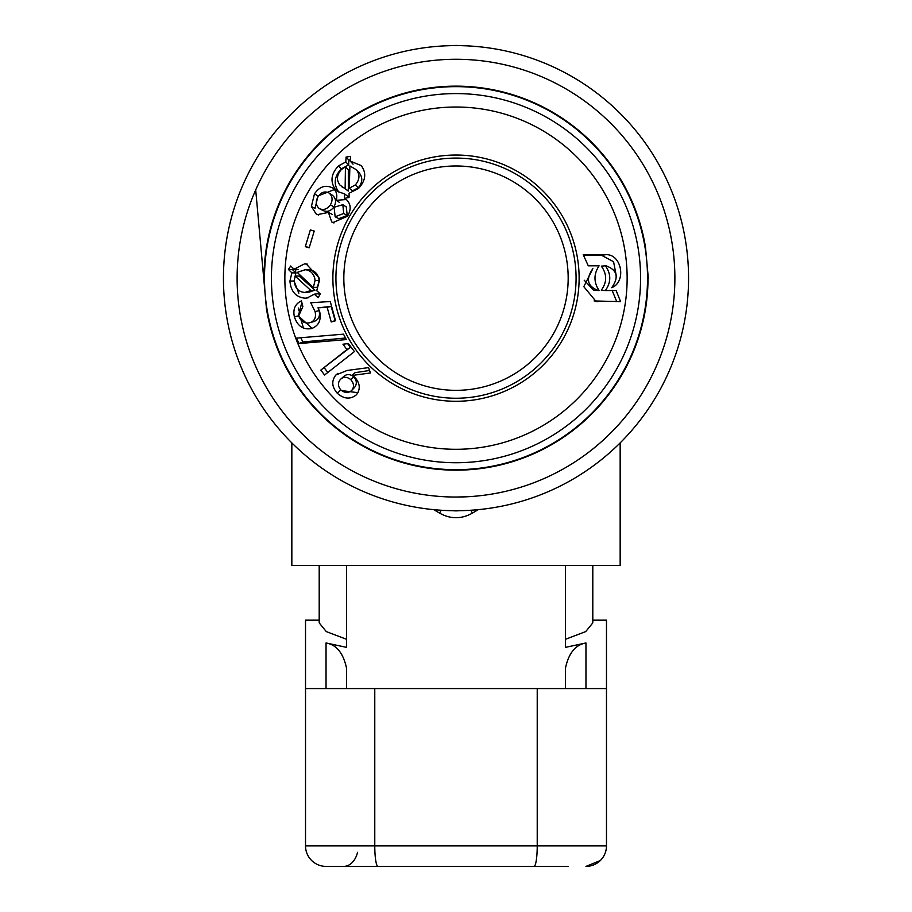 <?xml version="1.0" encoding="UTF-8"?>
<svg xmlns="http://www.w3.org/2000/svg" width="912" height="912" viewBox="0 0 912 912"><rect width="100%" height="100%" fill="white"/><g stroke="black" fill="none" stroke-linecap="round" stroke-linejoin="round"><path stroke-width="1.37" d="M326.04 866.4A20.52 20.52 0 0 1 305.52 845.88A20.52 20.52 0 0 0 326.04 866.4L568.37 866.4M346.56 668.291L346.56 688.56L346.56 668.291C343.345 653.174 336.505 644.727 326.04 642.96L346.56 647.372L346.56 565.44L565.44 565.44L565.44 647.372L585.96 642.96C575.438 644.773 568.598 653.22 565.44 668.291L565.44 688.56L565.44 668.291M592.8 620.16L606.48 620.16L606.48 845.88A20.52 20.52 0 0 1 585.96 866.4L600.313 860.54M565.44 639.312L585.721 631.583L592.8 622.896L592.8 565.44M606.48 688.56L305.52 688.56L305.52 620.16L319.2 620.16M326.04 688.56L326.04 642.96M319.2 565.44L319.2 622.896L326.279 631.583L346.56 639.312M322.882 866.4L377.978 866.4A20.52 3.203 -90 0 1 374.775 845.88L305.52 845.88L305.52 688.56M466.522 496.789L456 497.04A218.88 218.88 0 0 1 255.702 189.901A218.88 218.88 0 0 1 637.18 155.348A218.88 218.88 0 0 1 456 497.04M291.84 442.89L291.84 565.44L620.16 565.44L620.16 442.89M478.184 509.66L472.416 513.125C461.461 519.236 450.517 519.236 439.584 513.125L433.816 509.66M459.067 510.697A27.36 27.36 0 0 1 452.933 510.697M688.56 278.16A232.56 232.56 0 0 1 456 510.72A232.56 232.56 0 0 1 223.44 278.16A232.56 232.56 0 0 1 456 45.6A232.56 232.56 0 0 1 688.56 278.16M652.684 402.249L655.318 397.985M661.816 169.871L659.422 165.46M465.12 45.782L460.104 45.634M647.976 274.558A192.01 192.01 0 0 1 471.527 469.543A192.01 192.01 0 0 1 266.498 309.1L264.024 281.762A192.01 192.01 0 0 1 440.473 86.777A192.01 192.01 0 0 1 645.502 247.22L648.307 278.16M456 86.64A191.52 191.52 0 0 1 647.52 278.16A191.52 191.52 0 0 1 456 469.68A191.52 191.52 0 0 1 264.48 278.16A191.52 191.52 0 0 1 456 86.64M456 93.583A184.577 184.577 0 0 1 640.577 278.16A184.577 184.577 0 0 1 456 462.737A184.577 184.577 0 0 1 271.423 278.16A184.577 184.577 0 0 1 456 93.583M456 107.023A171.137 171.137 0 0 0 284.863 278.16A171.137 171.137 0 0 0 456 449.297A171.137 171.137 0 0 0 627.137 278.16A171.137 171.137 0 0 0 456 107.023M598.135 301.621L596.026 301.45L583.805 286.653L592.857 268.652C585.561 279.095 587.419 286.402 598.409 290.552L599.127 290.552C593.632 282.332 593.621 274.079 599.081 265.814L588.286 265.814L583.224 254.699L605.693 254.699C621.539 253.627 626.886 281.74 611.701 287.69C619.145 277.237 617.253 269.952 606.024 265.814L605.42 265.814C611.211 274.067 611.2 282.31 605.374 290.552L616.136 290.552L620.582 301.633L594.088 300.949L620.582 301.633M584.227 280.223L593.53 290.153L598.409 290.552M456 155.04A123.12 123.12 0 0 1 579.12 278.16A123.12 123.12 0 0 1 456 401.28A123.12 123.12 0 0 1 332.88 278.16A123.12 123.12 0 0 1 456 155.04M456 158.084A120.076 120.076 0 0 0 335.924 278.16A120.076 120.076 0 0 0 456 398.236A120.076 120.076 0 0 0 576.076 278.16A120.076 120.076 0 0 0 456 158.084M456 165.984A112.176 112.176 0 0 0 343.824 278.16A112.176 112.176 0 0 0 456 390.336A112.176 112.176 0 0 0 568.176 278.16A112.176 112.176 0 0 0 456 165.984M445.478 59.531L456 59.28M441.146 510.241A6.84 0.593 -60 0 1 439.584 513.125M470.854 510.241A6.84 0.593 -120 0 0 472.416 513.125M253.126 164.468L256.101 159.315L253.126 164.468M256.101 397.005L253.126 391.852L256.101 397.005M658.874 391.852L655.899 397.005L658.874 391.852M658.84 164.399L655.933 159.383M452.933 45.623A27.36 27.36 0 0 1 459.067 45.623M446.88 510.538L451.896 510.686M259.316 154.071L256.682 158.335M250.184 386.449L252.578 390.86M255.702 189.901L264.024 281.762L255.702 189.901M305.201 298.19C295.99 297.323 290.894 291.623 289.925 281.09L291.863 272.825L288.42 269.45L290.7 265.996L294.063 269.2L304.505 263.887L306.295 263.99L319.291 278.16L319.439 280.451L316.738 290.689L320.294 293.96L318.163 297.7L314.321 294.177L306.956 298.053L305.201 298.19L308.256 297.791M361.175 165.551L361.175 165.551C366.647 172.915 365.769 180.542 358.564 188.408L349.114 193.264L349.045 197.414L344.497 198.44L344.554 193.891L337.611 191.497L335.513 189.605C330.03 181.784 330.988 173.918 338.398 165.984L345.808 161.971L346.081 157.069L350.493 156.374L350.288 161.128L361.175 165.551M332.994 188.237L332.561 187.918C336.425 190.802 337.645 194.929 336.22 200.321L346.321 199.523C350.995 204.049 351.382 209.623 347.483 216.247L332.914 222.585L331.751 221.969L328.423 212.428L317.479 214.616L316.111 213.887L311.391 206.511L314.458 193.868C319.542 186.538 325.573 184.555 332.561 187.918L332.869 188.134M305.315 246.65L310.354 229.881L314.207 231.078L309.168 247.847L305.315 246.65L309.271 247.483M335.924 374.969L347.153 370.454L368.551 367.627L370.477 372.962L352.032 375.47L354.586 377.021C360.126 383.188 360.719 389.116 356.353 394.839C350.402 399.616 344.052 399.103 337.303 393.277C331.786 386.916 331.33 380.817 335.924 374.969L337.919 373.361M348.373 343.562L354.426 351.576L324.592 375.014L320.819 370.09L346.936 349.57L342.958 344.223L348.373 343.562M296.446 338.113L343.516 334.157L346.309 339.595L299.056 343.55L296.446 338.113M302.864 306.614L298.68 315.894C300.937 321.571 304.711 323.84 310.012 322.711C314.674 320.99 316.373 317.285 315.085 311.573L310.775 302.773L330.269 301.519L335.57 320.762L331.25 321.959L327.146 307.333L317.957 307.823L319.622 311.345C321.48 320.055 318.79 325.801 311.551 328.571C303.194 330.007 297.472 326.086 294.371 316.817C292.798 309.179 295.157 303.856 301.427 300.857L302.864 306.614M307.538 264.172L304.505 263.887M298.156 269.428L294.063 269.2M293.311 268.493L292.524 269.667L288.42 269.45M292.524 269.667L295.967 272.95L291.863 272.825M295.967 272.95L294.029 281.01L289.925 281.09M616.387 276.313L613.571 261.733L601.635 255.326L583.566 255.417M353.047 164.171L350.288 161.128M350.345 159.885L348.84 160.102L346.081 157.069M348.84 160.102L348.623 164.947L345.808 161.971M348.623 164.947L341.362 168.811L338.398 165.984M341.362 168.811C334.134 176.597 333.29 184.338 338.819 192.033L335.513 189.605M347.825 197.687L347.825 196.376L344.554 193.891M336.22 200.321L339.663 202.555M334.43 189.536L317.992 195.966L314.458 193.868M317.992 195.966L315.073 208.335L311.391 206.511M318.573 215.015L316.111 213.887M332.071 214.309L328.423 212.428M333.952 222.961L331.751 221.969M314.184 231.158L310.354 229.881M337.303 393.277L340.256 390.416L357.949 392.696M352.032 375.47L355.03 372.666L369.577 370.477M347.609 343.653L350.368 347.324L346.936 349.57M350.368 347.324L320.819 370.09M324.216 367.775L327.898 372.575M300.8 337.748L302.841 341.977L299.056 343.55M302.841 341.977L345.488 338.021M310.012 322.711L313.933 321.503C318.607 319.816 320.317 316.19 319.075 310.627L315.085 311.573M301.826 302.51L298.361 315.871L294.371 316.817M298.361 315.871L311.266 327.67M327.146 307.333L331.147 306.421L317.957 307.823M331.147 306.421L335.114 320.602L331.25 321.959M616.523 301.051L612.043 290.233M605.42 265.814L601.327 266.144C607.096 274.193 607.084 282.218 601.282 290.21L605.374 290.552M294.029 281.01L298.84 293.208M319.747 294.918L318.402 293.71L314.321 294.177M295.066 276.028L310.912 290.54L304.847 292.444C298.532 291.988 294.975 288.169 294.211 280.976L295.066 276.028L299.17 276.085L315.005 290.187L308.94 292.057M308.518 269.906C314.572 270.157 318.117 273.68 319.154 280.497L317.433 287.223L313.34 287.485L297.198 272.38L305.269 269.713M356.353 169.757L359.123 172.778C362.896 177.43 362.645 182.4 358.382 187.69L352.42 190.87L349.285 188.225L349.9 165.95L356.353 169.757C360.103 174.523 359.773 179.573 355.372 184.897L358.382 187.69M345.431 166.907L348.327 169.826L348.327 191.075L339.971 185.079C336.175 180.006 336.699 174.785 341.521 169.427L345.431 166.907L345.135 188.499L341.601 186.618M347.244 215.528L343.687 213.476L335.137 216.771L334.111 207.252L342.832 204.687L346.275 206.921L347.244 215.528L338.797 218.629M328.981 192.979L332.39 195.259C335.969 198.257 336.482 202.145 333.929 206.899C330.771 211.162 327.112 212.348 322.962 210.467L319.303 208.609C315.689 205.36 315.335 201.313 318.242 196.468C321.286 192.079 324.866 190.916 328.981 192.979C332.561 196.057 333.028 200.013 330.383 204.835C327.226 209.201 323.521 210.455 319.303 208.609M343.493 376.724C346.514 373.874 349.912 373.874 353.685 376.713C356.9 380.486 357.173 384.066 354.483 387.475L351.69 390.473C348.327 393.289 344.69 393.083 340.792 389.88C337.793 386.152 337.668 382.664 340.404 379.438L344.041 376.211M304.414 269.678C309.544 269.815 312.998 272.642 314.754 278.16L315.05 280.577L319.154 280.497M310.912 290.54L315.005 290.187M310.023 291.977L304.847 292.444M315.05 280.577L313.34 287.485M355.372 184.897L349.285 188.225M348.327 191.075L345.135 188.499M342.832 204.687L343.687 213.476M333.929 206.899L330.383 204.835M353.685 376.713L350.732 379.563C354.05 383.371 354.369 387.019 351.69 390.473M340.404 379.438C343.493 376.576 346.936 376.622 350.732 379.563M374.775 688.56L374.775 845.88L606.48 845.88M534.022 866.4A20.52 3.203 -90 0 0 537.225 845.88L537.225 688.56M357.55 852.321A20.52 14.66 -90 0 1 343.63 866.4M585.96 688.56L585.96 642.96M303.468 328.103L301.12 320.26M298.851 310.787L298.315 308.051M295.591 272.939L295.75 269.291M601.635 255.326L605.693 254.699M658.874 164.468L655.899 159.315M305.258 269.713L309.362 269.941M335.605 217.022L339.264 218.88"/></g></svg>
